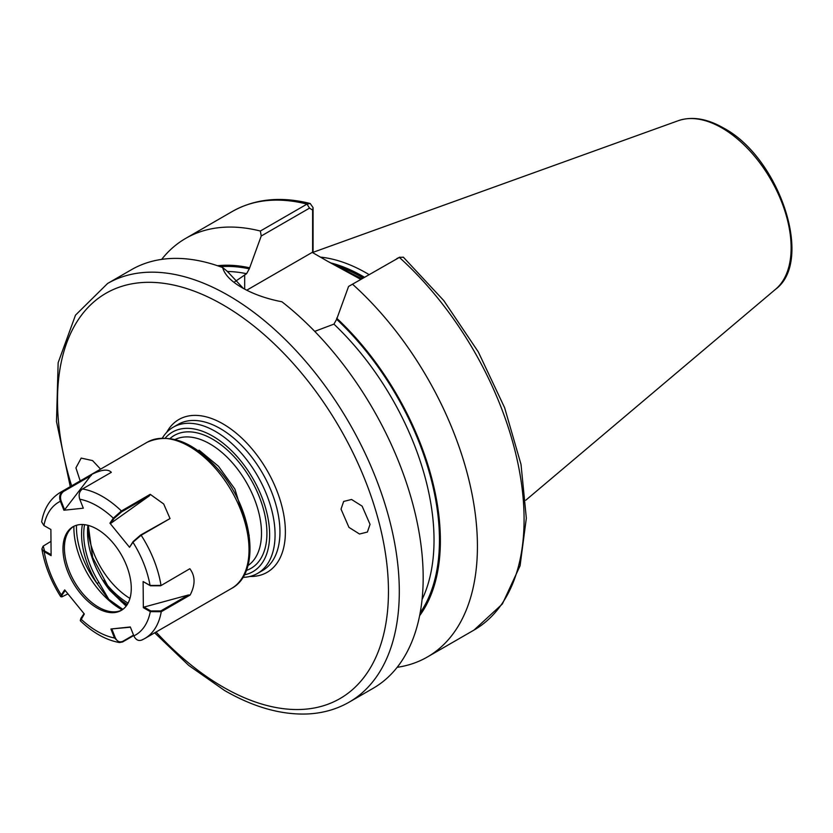 <?xml version="1.0" encoding="UTF-8"?>
<svg xmlns="http://www.w3.org/2000/svg" width="833" height="833" viewBox="0 0 833 833"><rect width="100%" height="100%" fill="white"/><g stroke="black" fill="none" stroke-linecap="round" stroke-linejoin="round"><path stroke-width="1.25" d="M244.319 574.843A80.562 46.513 -120 0 0 267.185 514.263A80.562 46.513 -120 0 0 212.675 436.096A80.562 46.513 -120 0 0 165.309 437.991M162.414 437.991A84.393 48.73 60 0 1 173.191 427.225A84.393 48.73 60 0 1 215.393 431.4A84.393 48.73 60 0 1 270.527 505.777A84.393 48.73 60 0 1 257.584 573.406A84.393 48.73 60 0 1 242.872 577.352M100.574 469.146L92.578 460.607L81.186 458.088L75.928 467.865L80.187 480.912M341.03 509.14L348.944 527.362L359.512 534.015L367.405 532.048L370.039 524.353L362.116 506.131L351.547 499.477L343.654 501.445L341.03 509.14M198.754 451.111L199.108 450.195L218.496 466.303L234.875 489.054L249.202 535.494M360.804 279.378L327.827 261.395L361.866 278.774M369.081 274.598A171.077 98.773 -120 0 0 366.749 273.234A171.077 98.773 -120 0 0 320.455 257.137M107.572 283.491A241.685 139.538 -120 0 1 228.409 295.455A241.685 139.538 -120 0 1 386.293 508.432A241.685 139.538 -120 0 1 349.246 702.104L373.122 688.318A241.685 139.538 -120 0 0 415.261 513.742A241.685 139.538 -120 0 0 281.908 301.765C266.498 298.808 253.19 294.091 241.976 287.624L241.966 287.624C230.96 281.252 224.514 274.557 222.65 267.56A241.685 139.538 -120 0 0 131.437 269.705L107.572 283.491L75.501 315.145L58.154 362.688L56.488 421.529L70.274 486.639M234.5 281.971L246.578 273.703L249.296 268.851L261.229 236.01L260.365 231.033L307.013 204.095L310.209 203.502L313.073 207.636L313.073 252.878M348.579 286.437L399.361 257.418A241.685 139.538 -120 0 1 474.029 630.06L502.382 603.977L520.084 565.753L526.331 518.22L521.021 464.418L504.642 407.764L478.309 351.932L443.791 300.609L403.349 257.178L399.361 257.418L348.579 286.437L336.647 319.278L333.929 324.131L314.707 331.357M397.164 667.316A241.685 139.538 -120 0 0 427.371 656.998A241.685 139.538 -120 0 0 352.703 284.355M419.603 615.743A208.458 120.358 -120 0 0 336.647 318.175M222.65 267.56L227.034 271.079L243.371 288.416M260.365 231.033A241.685 139.538 -120 0 0 185.697 238.384A241.685 139.538 -120 0 0 161.654 259.386M249.296 267.737A208.458 120.358 -120 0 0 217.538 265.737M199.108 450.195L198.202 450.715M126.98 604.966L113.392 593.773M396.862 258.563L397.435 258.303M312.614 252.607L312.614 210.062L309.512 208.135L261.229 236.01M327.827 261.395L312.229 252.389L246.745 290.196M313.073 207.636L312.614 210.062M80.343 593.263A48.304 27.885 -120 0 0 121.264 610.422A48.304 27.885 -120 0 0 113.892 543.928A48.304 27.885 -120 0 0 72.971 526.768A48.304 27.885 -120 0 0 80.343 593.263M73.7 526.373A48.304 27.885 -120 0 0 66.65 535.275A48.304 27.885 -120 0 0 81.79 592.43A48.304 27.885 -120 0 0 110.747 611.641A48.304 27.885 -120 0 0 121.972 609.985M114.527 603.748L108.488 599.406L97.086 583.548A66.755 38.537 60 0 1 82.384 524.509M112.403 592.617A67.129 38.755 -120 0 0 127.293 604.477M91.401 475.404L63.579 491.47L62.933 491.054L91.765 474.404L64.61 509.806L63.912 510.233L60.382 501.289C58.945 496.832 59.789 493.417 62.933 491.054A84.393 48.73 60 0 0 60.34 492.376C50.219 498.623 43.982 508.453 41.65 521.864L43.92 525.561L50.886 529.496L51.115 555.642L44.17 551.717L41.889 549.02L43.024 546.313M129.531 547.291L133.103 541.596L140.548 535.078L170.036 518.563L141.162 535.234L132.957 542.252L129.531 547.291L109.914 523.186L113.319 518.168A76.73 44.295 -120 0 0 79.76 499.217C78.417 494.74 79.312 491.335 82.457 488.971L111.33 472.311C108.051 468.844 101.532 469.541 91.765 474.404M149.503 495.729L121.68 511.795L114.09 518.438L113.319 518.168L121.399 510.962L150.221 494.323L149.503 495.729L110.747 523.363L109.914 523.186M170.036 518.563L163.684 503.975L150.221 494.323M160.644 585.786L189.83 568.731L160.644 585.786L150.44 585.786L143.109 581.549L150.055 585.474L161.008 585.38A84.393 48.73 60 0 0 141.162 535.234L140.548 535.078M190.122 595.054L161.248 611.724L150.304 611.63L143.349 607.694L143.974 607.09L150.773 610.933L160.79 610.933L188.404 594.991L190.122 595.054C195.453 584.797 195.359 576.03 189.83 568.731M133.717 635.548L122.628 641.951L119.411 642.545L114.465 637.974L110.924 628.998L130.323 626.957L133.853 635.902C135.883 640.025 138.653 641.348 142.151 639.879M143.349 607.694L143.109 581.549M79.76 499.217L83.31 508.192L63.912 510.233M61.611 596.73L60.663 596.605L61.278 594.939L64.693 589.899L84.32 614.004L80.437 620.877C93.025 632.851 106.01 640.067 119.411 642.545M88.288 525.404L92.661 557.464L110.081 590.222L121.462 601.79L126.418 605.768M126.147 606.132L109.56 590.108A65.213 37.652 60 0 1 87.913 525.3M84.55 524.665A65.213 37.652 -120 0 0 98.908 582.413L108.79 599.344L122.024 608.819M98.908 582.413L97.086 583.548A65.286 37.693 -120 0 1 76.49 525.259M122.524 609.621A66.817 38.578 60 0 1 108.488 599.406L108.831 599.562M121.462 601.79L110.206 589.91L109.56 590.108M114.09 518.438L110.747 523.363M150.44 585.786L150.055 585.474A76.73 44.295 -120 0 0 132.957 542.252L133.103 541.596M63.579 491.47C60.653 493.688 59.841 496.874 61.142 501.029L64.61 509.806M61.142 501.029L60.382 501.289A76.73 44.295 -120 0 0 43.92 525.561M50.99 541.356L43.233 546.063L44.545 550.967L51.115 554.684M44.545 550.967L44.17 551.717A76.73 44.295 -120 0 0 61.278 594.939L62.059 595.064L61.954 596.834L67.942 593.887M80.301 620.512L80.884 618.315L84.05 613.671M80.884 618.315L80.916 619.023A76.73 44.295 -120 0 0 114.465 637.974L115.256 637.672C117.078 641.441 119.588 642.66 122.784 641.316L133.54 635.11M65.172 590.482L62.059 595.064M110.924 628.998L111.789 628.915L115.256 637.672M130.417 627.207L111.789 628.915M188.404 594.991L143.974 607.09M133.853 635.902A76.73 44.295 -120 0 0 150.304 611.63L150.773 610.933M170.13 438.45A76.73 44.295 60 0 1 212.675 439.23A76.73 44.295 60 0 1 263.915 510.889A76.73 44.295 60 0 1 246.339 570.438M247.953 565.597A72.888 42.087 -120 0 0 257.137 506.724A72.888 42.087 -120 0 0 209.958 443.927A72.888 42.087 -120 0 0 175.128 439.47M87.996 529.996A61.111 35.278 -120 0 0 129.948 598.406M166.694 432.358A88.236 50.938 60 0 1 222.984 423.882A88.236 50.938 60 0 1 283.834 515.127A88.236 50.938 60 0 1 249.879 576.457M257.584 573.406L262.468 570.584A84.393 48.73 -120 0 0 275.411 502.955A84.393 48.73 -120 0 0 220.266 428.579A84.393 48.73 -120 0 0 178.075 424.403L173.191 427.225M156.052 632.028A234.011 135.113 -120 0 0 222.984 686.996A234.011 135.113 -120 0 0 388.459 591.461A234.011 135.113 -120 0 0 222.984 304.857A234.011 135.113 -120 0 0 71.648 485.847M363.126 278.035A169.547 97.888 -120 0 0 361.866 277.306A169.547 97.888 -120 0 0 337.303 266.06M363.532 277.805A169.547 97.888 -120 0 0 362.272 277.077A169.547 97.888 -120 0 0 334.689 264.863M364.479 277.254A169.703 97.982 -120 0 0 363.115 276.462A169.703 97.982 -120 0 0 330.451 262.832M678.354 120.67C691.973 116.12 707.019 118.557 723.481 127.98C779.022 157.208 814.31 260.823 775.658 289.197A97.825 56.477 -120 0 0 784.415 209.572A97.825 56.477 -120 0 0 721.961 127.97A97.825 56.477 -120 0 0 678.354 120.67L313.073 252.316M420.155 612.859A207.157 119.608 -120 0 0 336.647 319.278M422.071 599.479A203.325 117.391 -120 0 0 333.929 324.131M309.512 208.135L307.013 204.095A241.685 139.538 -120 0 0 232.345 211.447C254.877 198.806 280.836 196.161 310.209 203.502M249.296 268.851A207.157 119.608 -120 0 0 220.308 266.706M246.578 273.703A203.325 117.391 -120 0 0 227.149 271.485M128.074 603.123A64.912 37.475 60 0 1 103.667 580.549M244.683 274.796L244.683 289.134M73.898 526.269A66.609 38.453 -120 0 0 97.857 588.837A66.609 38.453 -120 0 0 122.159 609.86M218.652 472.238A84.393 48.73 -120 0 0 147.149 442.261C170.255 432.202 194.641 442.042 220.297 471.78C253.524 511.066 261.083 572.979 231.543 588.442A84.393 48.73 -120 0 0 218.652 472.238M82.457 488.971A84.393 48.73 60 0 1 121.399 510.962L121.68 511.795M160.79 610.933L161.248 611.724A84.393 48.73 60 0 1 144.744 638.557L141.683 640.108M122.628 641.951L122.784 641.316M349.246 702.104C336.99 709.133 323.391 713.079 308.439 713.923C281.825 715.183 253.867 707.373 224.577 690.505L188.737 665.432L154.667 632.82M775.658 289.197L525.79 500.206M474.029 630.06L427.371 656.998M232.345 211.447L185.697 238.384M399.934 257.116L397.154 258.407M147.149 442.261L60.34 492.376M231.543 588.442L144.744 638.557M60.663 596.605C50.959 581.215 44.701 565.347 41.889 549.02M114.288 603.571L122.909 609.329M61.944 596.845L61.069 596.792"/></g></svg>
